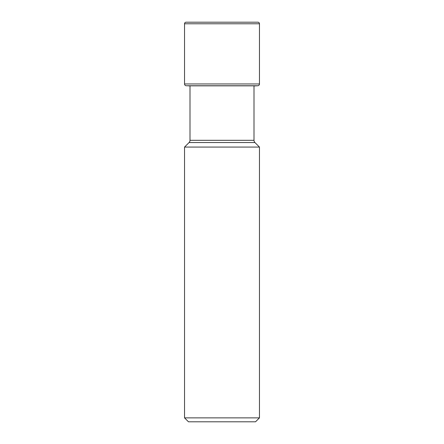 <?xml version="1.0" encoding="UTF-8"?>
<svg xmlns="http://www.w3.org/2000/svg" width="444" height="444" viewBox="0 0 444 444"><rect width="100%" height="100%" fill="white"/><g stroke="black" fill="none" stroke-linecap="round" stroke-linejoin="round"><path stroke-width="0.67" d="M186.108 22.2A1.571 1.571 0 0 0 184.538 23.771A1.571 1.571 0 0 1 186.108 22.2L257.892 22.2A1.571 1.571 0 0 1 259.463 23.771L259.463 83.96L184.538 83.96L184.538 23.771L184.538 83.96A1.782 1.782 0 0 0 186.225 85.742A1.782 1.782 0 0 1 184.538 83.96M253.802 85.958L257.775 85.742A1.782 1.782 0 0 0 259.463 83.96M188.012 85.836L255.988 85.836M255.528 421.8L188.472 421.8L184.538 417.865L184.538 147.075L259.463 147.075L259.463 417.865L255.528 421.8M259.463 417.865L184.538 417.865M189.999 85.836L189.999 140.31A3.147 3.147 0 0 1 189.077 142.535L184.538 147.075M254.001 85.947L254.001 140.31A3.147 3.147 0 0 0 254.923 142.535L259.463 147.075M186.225 85.742L257.775 85.742M184.538 23.771L259.463 23.771M189.077 142.535L254.923 142.535M254.001 140.31L189.999 140.31"/></g></svg>
